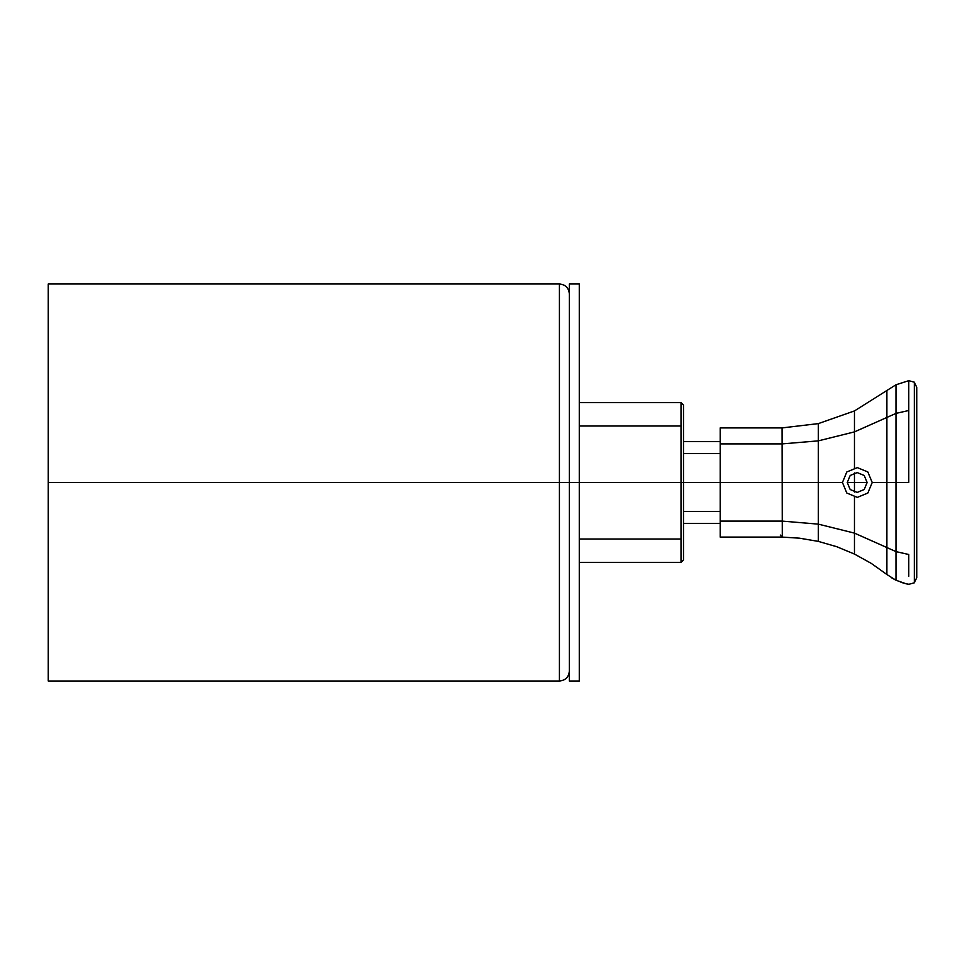 <?xml version="1.0" encoding="UTF-8"?>
<svg xmlns="http://www.w3.org/2000/svg" width="965" height="965" viewBox="0 0 965 965"><rect width="100%" height="100%" fill="white"/><g stroke="black" fill="none" stroke-linecap="round" stroke-linejoin="round"><path stroke-width="1.45" d="M569.35 482.5L559.423 482.5L559.423 283.987L559.423 482.5L683.497 482.5L683.497 559.917L681.013 562.402L681.013 402.598L579.277 402.598L681.013 402.598L683.497 405.071L683.497 482.5L579.277 482.5L579.277 681.013L569.35 681.013L569.35 283.987L579.277 283.987L579.277 482.5L569.35 482.5L569.35 681.013L569.35 482.5M569.35 671.085C568.759 677.116 565.454 680.422 559.423 681.013L48.25 681.013L48.25 482.5L559.423 482.5L559.423 681.013L559.423 482.5L48.25 482.5L48.25 681.013L48.25 283.987L48.25 482.5L48.25 283.987L559.423 283.987C565.454 284.579 568.759 287.884 569.35 293.915M782.253 521.1L720.216 521.1L720.216 482.5L782.253 482.5L720.216 482.5L720.216 443.9L782.253 443.9L720.216 443.9L720.216 521.1L782.253 521.1M782.253 537.095L720.216 537.095L720.216 521.1L720.216 537.095L782.253 537.095M720.216 427.905L720.216 443.9L720.216 427.905L782.253 427.905L720.216 427.905M681.013 562.402L579.277 562.402L681.013 562.402L681.013 539.001L579.277 539.001L681.013 539.001L681.013 497.059M681.013 425.999L579.277 425.999L681.013 425.999M720.216 511.45L683.497 511.45L720.216 511.45M683.497 482.5L720.216 482.5L683.497 482.5M720.216 523.44L683.497 523.44L720.216 523.44M683.497 453.55L720.216 453.55L683.497 453.55M720.216 441.56L683.497 441.56L720.216 441.56M916.75 576.165L916.75 387.508L916.75 577.601L914.325 582.812L908.777 584.32L914.325 582.812L916.75 577.601L914.325 582.812L914.325 382.297L914.325 582.812L908.777 584.32L906.099 583.789L908.777 584.247M914.325 427.097L914.325 418.219M914.325 411.753L914.325 405.939M908.777 411.319L908.777 482.5L908.777 410.499L895.978 413.394L908.777 410.499L908.777 380.668L895.978 384.77L908.777 380.68L914.325 382.188L916.75 387.399L916.75 577.601M908.777 576.334L908.777 554.501L895.978 551.606L895.978 384.77L886.883 390.499L895.978 384.77L895.978 413.394L886.883 417.447L886.883 390.499M914.325 383.153L914.325 385.891M914.325 391.139L914.325 427.181M914.325 497.771L914.325 511.076M914.325 524.996L914.325 546.769M900.936 582.293L906.099 583.789L895.978 580.23L895.978 551.606L908.777 554.501M908.777 482.5L895.978 482.5L908.777 482.5M891.262 577.613L895.966 580.23L886.883 574.501L886.883 417.447L895.978 413.394L895.978 482.5L886.883 482.5L895.978 482.5L895.978 551.606L886.883 547.553L895.978 551.606L895.978 580.23M871.238 563.367L886.859 574.489L871.238 563.367L854.459 554.067L854.459 497.132L854.459 533.114L886.859 547.541L854.459 533.114L818.332 524.14L818.332 423.611L854.459 410.933L886.859 390.511L854.459 410.933L818.332 423.611L782.289 427.893L818.332 423.611L818.332 440.86L854.459 431.886L854.459 410.933L854.459 431.886L886.859 417.459L854.459 431.886L818.332 440.86L782.289 443.888L818.332 440.86L818.332 482.5L842.433 482.5L782.289 482.5L818.332 482.5L818.332 524.14L854.459 533.114L854.459 554.067L836.751 546.709L854.459 554.067M886.859 390.511L886.859 482.5L872.215 482.5L886.859 482.5L886.859 574.489M854.459 482.5L854.459 472.934L854.459 482.5L867.125 482.5L847.27 482.5L854.459 482.5L854.459 492.066L854.459 482.5M854.459 467.868L854.459 431.886L854.459 467.868M818.332 541.389L818.332 524.14L782.289 521.112L818.332 524.14L818.332 541.389L799.418 538.168L818.32 541.389L836.751 546.709M782.072 427.905L782.289 537.107L799.418 538.168L782.096 537.095L780.275 535.056M864.218 489.52L857.197 492.427L850.177 489.52L857.197 492.427L864.218 489.52L867.125 482.5L864.218 489.52M867.849 493.031L857.33 497.385L846.8 493.031L842.433 482.5L846.8 471.969L857.33 467.615L867.849 471.969L872.215 482.5L867.849 493.031L872.215 482.5L867.849 471.969L857.33 467.615L846.8 471.969L842.433 482.5L846.8 493.031L857.33 497.385L867.849 493.031M847.27 482.5L850.177 489.52L847.27 482.5L850.177 475.48L847.27 482.5M857.197 472.573L850.177 475.48L857.197 472.573L864.218 475.48L857.197 472.573M867.125 482.5L864.218 475.48L867.125 482.5M579.277 562.402L579.277 402.598"/></g></svg>
